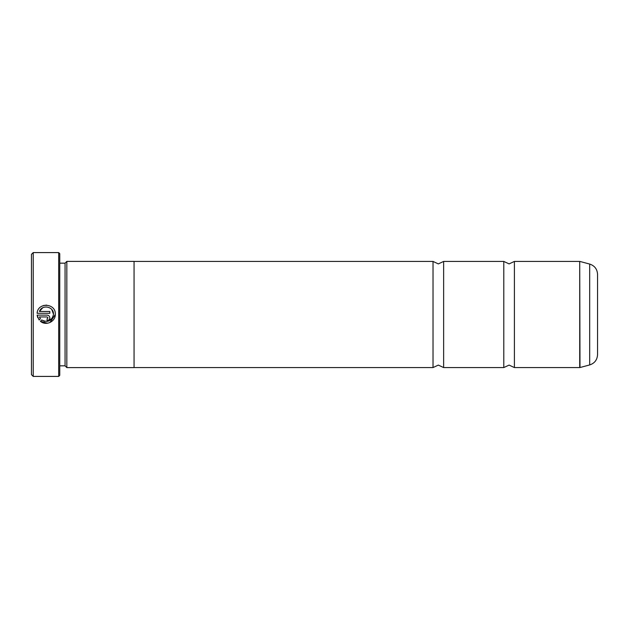 <?xml version="1.0" encoding="UTF-8"?>
<svg xmlns="http://www.w3.org/2000/svg" width="629" height="629" viewBox="0 0 629 629"><rect width="100%" height="100%" fill="white"/><g stroke="black" fill="none" stroke-linecap="round" stroke-linejoin="round"><path stroke-width="0.94" d="M503.79 314.5L503.79 261.428L509.097 263.905L514.404 261.428L514.404 367.572L509.097 365.095L503.79 367.572L503.79 314.5M433.027 314.5L433.027 261.428L438.334 263.905L443.642 261.428L443.642 367.572L438.334 365.095L433.027 367.572L433.027 314.5M47.545 323.235L40.413 321.277C45.807 326.152 55.446 321.773 55.305 314.5L49.95 322.52M53.481 314.5L53.481 314.5C51.759 321.042 47.835 322.866 41.711 319.98L44.643 321.348M47.356 321.419L52.262 318.25M55.305 314.209L55.305 314.209C55.887 303.029 37.654 302.101 37.111 313.297L49.833 313.297L49.833 311.473L39.423 311.473C41.899 304.137 53.929 306.472 53.481 314.209L51.798 309.547M43.244 305.576L46.664 305.104M48.008 317.865L47.096 318.777L47.096 320.601C48.763 320.436 49.675 319.524 49.833 317.865C49.675 316.198 48.763 315.286 47.096 315.121L37.111 315.121L39.124 319.988L40.421 318.691L39.423 316.945L47.096 316.945L48.008 317.865L47.096 316.945M33.219 376.417L31.45 374.648L31.45 254.352L33.219 252.583L33.219 376.417L58.694 376.417L58.694 252.583L33.219 252.583M58.694 252.583L59.755 253.644L59.755 375.356L58.694 376.417M59.755 365.834L65.062 365.834L65.062 263.166L66.831 261.389L66.831 367.611L134.056 367.611L134.056 261.389L66.831 261.389M597.55 274.315L597.55 354.685C597.236 359.874 594.609 363.295 589.68 364.938L589.68 264.062C594.609 265.705 597.236 269.126 597.55 274.315M41.711 319.98L40.413 321.277M37.756 317.708L37.111 315.121M49.031 319.799L47.096 320.601M39.423 316.945L40.421 318.691M42.725 307.785L39.423 311.473M514.404 367.572L579.718 367.572L579.718 261.428L579.993 367.533L589.68 364.938M65.062 263.166L59.755 263.166M579.718 261.428L514.404 261.428M589.68 264.062L579.993 261.467M503.79 261.428L443.642 261.428M433.027 261.428L134.056 261.428M433.027 367.572L134.056 367.572M503.79 367.572L443.642 367.572M65.062 365.834L66.831 367.611"/></g></svg>

